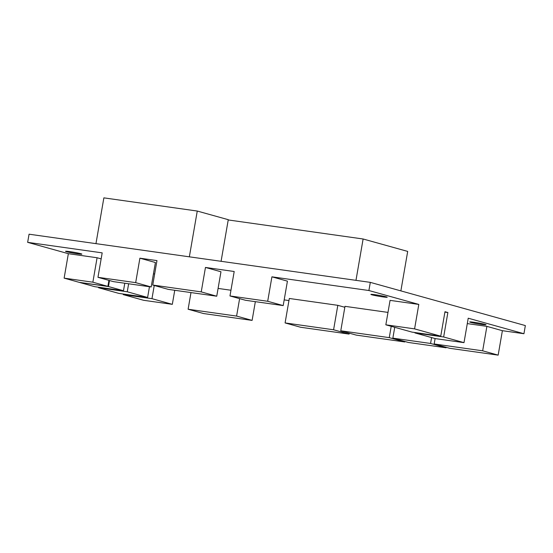 <?xml version="1.0" encoding="UTF-8"?>
<svg xmlns="http://www.w3.org/2000/svg" width="553" height="553" viewBox="0 0 553 553"><rect width="100%" height="100%" fill="white"/><g stroke="black" fill="none" stroke-linecap="round" stroke-linejoin="round"><path stroke-width="0.83" d="M470.693 322.351A8.281 0.463 -170.2 0 0 479.838 324.155A8.281 0.463 -170.2 0 0 486.046 324.77A8.281 0.463 -170.2 0 0 485.064 324.376A8.281 0.463 -170.2 0 0 475.919 322.572A8.281 0.463 -170.2 0 0 469.718 321.95A8.281 0.463 -170.2 0 0 470.693 322.351M66.526 251.698A8.281 0.463 -170.2 0 0 75.671 253.509A8.281 0.463 -170.2 0 0 81.872 254.124A8.281 0.463 -170.2 0 0 80.897 253.73A8.281 0.463 -170.2 0 0 71.752 251.919A8.281 0.463 -170.2 0 0 65.551 251.304A8.281 0.463 -170.2 0 0 66.526 251.698M371.858 294.797A8.281 0.463 -170.2 0 0 381.003 296.608A8.281 0.463 -170.2 0 0 387.204 297.224A8.281 0.463 -170.2 0 0 386.229 296.83A8.281 0.463 -170.2 0 0 377.084 295.019A8.281 0.463 -170.2 0 0 370.876 294.403A8.281 0.463 -170.2 0 0 371.858 294.797M498.163 355.137L482.665 350.816L434.167 343.973L449.672 348.293L498.163 355.137L502.387 330.687L523.94 333.729L525.35 325.579L370.31 282.369L29.06 234.196L27.65 242.345L68.351 253.689L97.086 257.746L101.151 258.88M418.808 304.426L390.065 300.369L385.842 324.818L412.006 332.111L440.748 336.169L414.584 328.876L418.808 304.426L368.899 290.519L271.917 276.825L287.422 281.145L283.198 305.595L267.693 301.274L229.972 295.952L234.196 271.502L205.46 267.445L220.965 271.765L216.741 296.214L201.237 291.894L152.746 285.051L156.969 260.601L139.902 258.189L155.407 262.516L151.183 286.966L135.679 282.638L97.964 277.316L102.187 252.866L27.65 242.345M154.653 274.005L153.451 273.832M230.96 290.242L218.089 288.424M284.18 299.885L288.956 300.562M344.837 307.281L337.814 305.325L289.316 298.475L285.092 322.924L300.597 327.252L349.095 334.095L349.254 333.155M387.992 312.404L344.996 306.334L340.772 330.784L356.277 335.111L404.768 341.954L404.851 341.484M502.387 330.687L486.889 326.367L467.292 323.602M523.94 333.729L468.225 318.203L464.002 342.653L443.651 336.977L447.875 312.528L444.902 312.106M447.875 312.528L444.971 311.719L440.748 336.169M368.899 290.519L370.31 282.369M135.679 282.638L139.902 258.189M201.237 291.894L205.46 267.445M267.693 301.274L271.917 276.825M172.322 304.344L151.971 298.668L123.236 294.611L143.586 300.286L172.322 304.344L174.748 290.29M123.236 294.611L123.333 294.03M147.61 297.452L127.259 291.784L98.524 287.726L118.874 293.401L147.61 297.452L149.462 286.717M98.524 287.726L98.614 287.221M123.485 290.733L108.464 286.544L79.729 282.486L94.743 286.675L123.485 290.733L124.778 283.233M107.883 286.385L92.863 282.196L64.127 278.138L79.141 282.327L107.883 286.385L108.92 280.371M64.127 278.138L68.351 253.689M446.077 347.789L430.58 343.461L392.858 338.139L408.363 342.459L446.077 347.789L446.16 347.312M252.106 320.401L236.601 316.081L188.11 309.238L203.615 313.558L252.106 320.401L255.341 301.668M152.746 285.051L168.25 289.371L216.741 296.214M229.972 295.952L245.477 300.272L283.198 305.595M97.964 277.316L113.469 281.636L151.183 286.966M92.863 282.196L97.086 257.746M108.464 286.544L109.501 280.53M127.259 291.784L128.642 283.779M151.971 298.668L154.252 285.472M188.11 309.238L190.985 292.578M236.601 316.081L239.615 298.641M349.095 334.095L333.59 329.775L337.814 305.325M333.59 329.775L285.092 322.924M404.768 341.954L389.264 337.634L391.22 326.318M389.264 337.634L340.772 330.784M392.858 338.139L394.731 327.3M430.58 343.461L431.596 337.572M434.167 343.973L435.107 338.547M482.665 350.816L486.889 326.367M443.651 336.977L414.916 332.92L414.985 332.533M414.916 332.92L435.266 338.595L464.002 342.653M414.584 328.876L385.842 324.818M228.223 219.949L363.114 238.993L407.692 251.415L400.87 290.885M363.114 238.993L355.973 280.343M95.959 243.638L103.867 197.863L197.262 211.046L228.271 219.686L221.082 261.299M197.262 211.046L189.354 256.82"/></g></svg>

